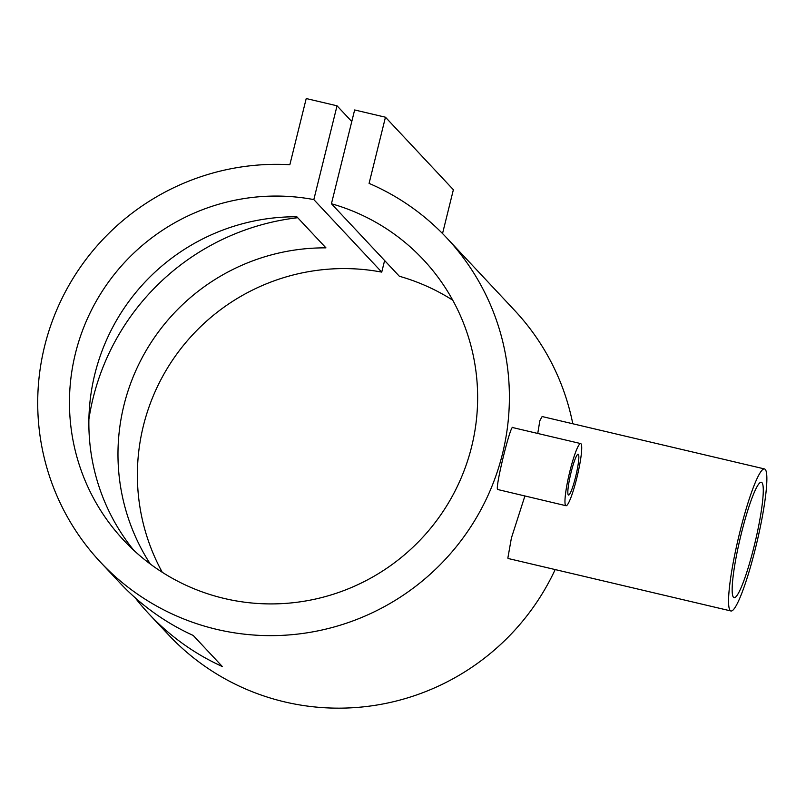 <?xml version="1.0" encoding="UTF-8"?>
<svg xmlns="http://www.w3.org/2000/svg" width="806" height="806" viewBox="0 0 806 806"><rect width="100%" height="100%" fill="white"/><g stroke="black" fill="none" stroke-linecap="round" stroke-linejoin="round"><path stroke-width="1.21" d="M568.321 494.944A20.986 2.73 103.3 0 0 568.532 495.075A20.986 2.73 103.3 0 0 575.786 476.155A20.986 2.73 103.3 0 0 578.365 454.362A20.986 2.73 103.3 0 0 578.154 454.231A20.986 2.73 103.3 0 0 570.89 473.142A20.986 2.73 103.3 0 0 568.321 494.944M580.985 443.774A31.928 4.151 103.3 0 0 580.663 443.572A31.928 4.151 103.3 0 0 569.62 472.356A31.928 4.151 103.3 0 0 565.701 505.533A31.928 4.151 103.3 0 0 566.014 505.725A31.928 4.151 103.3 0 0 577.066 476.94A31.928 4.151 103.3 0 0 580.985 443.774M512.868 427.724C511.226 421.659 495.005 487.207 497.584 489.484L566.014 505.725M730.982 610.988A72.983 9.491 103.3 0 0 756.219 545.188A72.983 9.491 103.3 0 0 765.186 469.364A72.983 9.491 103.3 0 0 764.451 468.921A72.983 9.491 103.3 0 0 739.203 534.71A72.983 9.491 103.3 0 0 730.246 610.535A72.983 9.491 103.3 0 0 730.982 610.988L508.667 558.618L507.84 558.145L511.407 537.985L524.887 496.043M537.743 433.467L539.859 420.672L542.126 416.541L764.451 468.921M733.52 597.306A59.301 7.707 103.3 0 0 734.115 597.669A59.301 7.707 103.3 0 0 754.628 544.211A59.301 7.707 103.3 0 0 761.912 482.603A59.301 7.707 103.3 0 0 761.317 482.24A59.301 7.707 103.3 0 0 740.805 535.698A59.301 7.707 103.3 0 0 733.52 597.306M100.438 562.125A237.186 234.294 -43.1 0 0 433.709 571.001A237.186 234.294 -43.1 0 0 446.665 237.851A237.186 234.294 -43.1 0 0 369.088 183.385L385.459 117.213L354.64 109.959L331.437 203.747A205.258 202.759 136.9 0 1 423.362 259.683A205.258 202.759 136.9 0 1 412.148 547.979A205.258 202.759 136.9 0 1 123.741 540.302A205.258 202.759 136.9 0 1 95.571 302.361A205.258 202.759 136.9 0 1 313.826 199.596L337.039 105.808L306.22 98.544L289.848 164.716A237.186 234.294 -43.1 0 0 60.853 300.799A237.186 234.294 -43.1 0 0 100.438 562.125L119.842 582.849A237.186 234.294 -43.1 0 0 193.228 635.46L222.335 666.542A237.186 234.294 136.9 0 1 148.949 613.93A237.186 234.294 136.9 0 1 135.106 597.72M88.902 419.231A237.186 234.294 136.9 0 1 297.706 217.711M148.949 613.93L168.353 634.644A237.186 234.294 -43.1 0 0 555.173 569.57M572.794 423.765A237.186 234.294 -43.1 0 0 514.591 310.37L446.665 237.851M133.806 550.317A205.258 202.759 136.9 0 1 109.777 333.029A205.258 202.759 136.9 0 1 296.84 216.784L325.946 247.865A205.258 202.759 -43.1 0 0 143.901 354.499A205.258 202.759 -43.1 0 0 150.309 564.039M331.437 203.747L399.353 276.257A205.258 202.759 136.9 0 1 452.76 300.215M313.826 199.596L381.742 272.116L384.613 260.519M162.268 572.28A205.258 202.759 136.9 0 1 177.189 353.522A205.258 202.759 136.9 0 1 381.742 272.116M442.534 233.559L453.375 189.732L385.459 117.213M337.039 105.808L351.779 121.545M580.663 443.572L512.566 427.533"/></g></svg>
